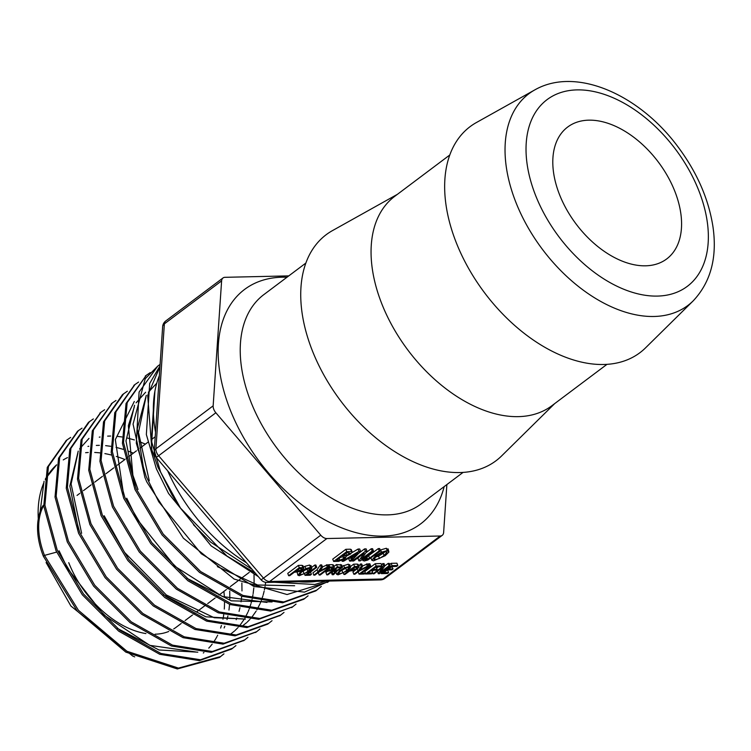 <?xml version="1.0" encoding="UTF-8"?>
<svg xmlns="http://www.w3.org/2000/svg" width="751" height="751" viewBox="0 0 751 751"><rect width="100%" height="100%" fill="white"/><g stroke="black" fill="none" stroke-linecap="round" stroke-linejoin="round"><path stroke-width="1.13" d="M534.759 89.923L476.397 122.544A141.366 88.252 53.1 0 0 455.96 241.869A141.366 88.252 53.1 0 0 645.56 347.844L693.164 300.898C710.765 282.151 717.374 257.452 712.971 226.802C708.662 198.996 696.994 172.336 677.975 146.83C639.608 94.917 576.308 66.154 534.759 89.923A132.383 82.638 53.1 0 0 515.627 201.662A132.383 82.638 53.1 0 0 693.164 300.898M559.392 194.284A82.469 51.481 53.1 0 0 666.71 258.935A82.469 51.481 53.1 0 0 658.355 162.075A82.469 51.481 53.1 0 0 567.672 127.041A82.469 51.481 53.1 0 0 559.392 194.284M326.873 538.542L440.217 536.007L382.982 578.983A7.857 5.604 88.7 0 1 380.457 579.903A7.857 7.857 0 0 0 384.991 578.326A7.857 4.9 -126.9 0 1 382.982 578.983L269.628 581.518L326.873 538.542A7.857 4.9 -126.9 0 1 320.752 535.181L263.507 578.157A7.857 0.629 139.4 0 1 260.963 579.697A7.857 7.857 0 0 0 267.103 582.438A7.857 5.604 -91.3 0 0 269.628 581.518A7.857 4.9 -126.9 0 1 263.507 578.157L158.611 455.744A7.857 4.9 -126.9 0 1 155.908 448.807A7.857 4.966 -176.1 0 0 154.199 451.642A7.857 7.857 0 0 0 156.067 457.284A7.857 0.629 -40.6 0 0 158.611 455.744L215.856 412.768A7.857 4.9 -126.9 0 1 213.153 405.831L155.908 448.807L164.366 323.869A7.857 4.9 -126.9 0 1 165.774 320.949A7.857 7.857 0 0 0 162.648 326.694A7.857 4.966 3.9 0 1 164.366 323.869L221.611 280.883A7.857 4.9 -126.9 0 1 223.009 277.964A7.857 4.9 -126.9 0 1 225.018 277.316L288.778 275.889M446.873 484.555L443.634 532.431A7.857 4.9 -126.9 0 1 442.236 535.35A7.857 4.9 -126.9 0 1 440.217 536.007M221.611 280.883L213.153 405.831M215.856 412.768L320.752 535.181M389.656 564.442L391.13 563.334L396.913 563.203L397.814 565.522L392.031 565.644L381.395 573.633L387.385 573.492L388.596 572.591L383.686 572.694L387.328 569.962L391.853 569.859L393.064 568.948L388.539 569.051L391.9 566.536L396.603 566.423L397.814 565.522M391.74 566.648L393.064 568.948M386.887 570.291L387.694 570.272L388.596 572.591M364.826 571.52L375.247 563.691L381.029 563.56L381.93 565.869L376.148 566.001L365.521 573.98L371.501 573.848L372.712 572.938L367.812 573.051L371.445 570.319L375.969 570.216L377.18 569.305L372.656 569.408L376.016 566.883L380.729 566.78L381.93 565.869M375.857 567.005L377.18 569.305M371.013 570.647L371.811 570.629L372.712 572.938M357.157 568.901L358.011 571.117L353.843 574.243L352.942 571.933L355.983 569.652M358.903 566.198L360.386 564.02L361.7 563.992L362.602 566.301L361.287 566.338L358.011 571.117M362.47 565.972L367.793 563.86L368.694 566.17L367.389 566.198L359.86 570.122L362.602 566.301M350.492 566.554L353.655 564.17L357.288 564.095L358.18 564.714M342.146 566.245L348.304 564.179L349.656 565.381M332.092 571.68L332.993 573.989L332.214 574.731L331.313 572.422L332.317 571.492M334.007 566.451L336.523 564.555L337.434 566.864L326.798 574.853L325.896 572.534L327.201 571.558M336.523 564.555L341.564 565.052M328.009 565.381L328.882 564.724L329.783 567.043L319.156 575.022L318.246 572.713L319.541 571.736M328.882 564.724L332.515 564.649L333.406 565.268M311.703 567.343L314.772 565.043L315.842 565.015L316.744 567.334L315.673 567.352L305.037 575.341L310.219 575.219L311.43 574.308L307.328 574.402L316.744 567.334M310.529 571.999L311.43 574.308M303.479 567.061L304.915 566.338L305.817 568.648L300.898 571.614L297.931 575.228L297.105 572.234M304.915 566.338L309.553 565.043L310.895 566.245M298.372 565.409L299.274 567.718L288.647 575.707L287.746 573.388L298.372 565.409L302.015 565.325L302.906 565.954M380.241 550.042L386.333 548.268L387.995 549.751M352.022 560.124L352.369 561.035L353.702 560.997L364.141 553.158L358.884 560.884L357.983 558.575L359.081 556.96M358.584 553.384L364.554 548.897L366.113 548.859L367.014 551.168L365.455 551.206L352.369 561.035M365.915 552.755L371.247 548.746L372.58 548.718L373.482 551.027L372.149 551.056L361.578 558.997L367.014 551.168M341.808 560.349L342.156 561.26L343.564 561.232L348.567 558.265L352.51 558.181L349.647 561.091L348.746 558.782L349.262 558.256M351.994 552.623L358.077 549.037L359.691 549L360.593 551.318L358.978 551.356L342.156 561.26M345.826 549.31L346.727 551.628L333.641 561.448L332.74 559.138L345.826 549.31L350.435 549.206L351.28 549.779M366.92 556.932L378.326 548.587L379.659 548.559L380.56 550.868L379.227 550.896L369.558 558.162L365.061 559.767M313.815 575.144L312.914 572.825L317.082 569.699L320.358 564.921L321.672 564.893L322.573 567.202L321.259 567.23L317.983 572.009L313.815 575.144L314.894 575.116L319.062 571.98L328.666 567.061L327.352 567.089L319.832 571.013L322.573 567.202M322.442 566.874L327.765 564.752L328.666 567.061M368.009 564.414L368.779 563.832L369.68 566.151L359.053 574.13L358.152 571.821L359.175 571.042M368.779 563.832L369.858 563.813L370.759 566.123L369.68 566.151M364.545 570.788L365.446 573.107L361.344 573.191L370.759 566.123M372.665 572.975L372.984 573.82L374.064 573.792L382.55 567.427L378.279 573.698L377.49 571.22M372.139 571.473L373.735 570.262M376.692 568.047L378.307 566.836M381.405 564.508L383.986 563.494L384.887 565.803L383.62 565.832L372.984 573.82M384.803 565.925L388.164 563.4L389.243 563.381L390.144 565.691L389.065 565.71L380.475 572.168L384.887 565.803M87.951 446.423L88.815 446.254M96.316 445.418L99.376 445.343M105.628 445.643L110.697 446.291M116.039 447.343L123.155 449.305M127.858 450.938L133.331 453.172M229.712 591.159L229.844 599.082M229.581 604.395L228.961 610.056M227.91 615.914L226.999 619.603M224.831 626.212L224.127 627.958M56.616 552.116L44.497 555.393L43.361 556.238A72.734 45.407 -126.9 0 1 42.845 505.827L43.933 505.057M117.409 628.409L159.015 649.981L197.823 652.178M99.273 437.176L100.08 437.016M107.628 436.124L110.641 436.049M116.903 436.322L121.915 436.951M127.266 437.993L134.382 439.936M139.029 441.522L145.403 444.104M241.878 582.992L241.982 590.924M241.7 596.238L241.052 601.842M239.963 607.728L239.053 611.37M236.865 617.979L236.18 619.678M195.692 651.952L149.825 645.353L103.769 614.956L67.562 568.432L59.085 550.812M89.003 438.387L79.625 448.863M78.226 451.107L69.852 486.075L78.498 529.53M81.624 533.285L71.101 484.01L77.926 452.975M253.847 571.624L253.904 572.45M254.026 574.693L254.101 582.738M254.045 584.053L253.913 586.493M253.8 587.958L253.134 593.637M252.956 594.773L252.27 598.434M252.026 599.533L251.125 603.109M250.843 604.104L249.294 608.77M248.919 609.746L248.234 611.427M247.858 612.3L244.882 618.148M244.103 619.444L240.17 625.02M239.625 625.677L238.64 626.832M237.851 627.705L235.101 630.465M234.49 631.018L229.44 635.027M265.647 582.335L265.234 585.423M265.056 586.55L264.427 589.892M264.136 591.187L263.197 594.867M262.906 595.862L261.329 600.537M260.935 601.542L260.268 603.156M259.893 604.011L256.88 609.906M256.11 611.173L252.195 616.731M251.669 617.369L250.627 618.589M249.839 619.462L247.201 622.119M246.544 622.729L241.465 626.738M163.389 594.689L205.793 616.796L245.38 619.162M243.146 618.927L214.195 617.726L166.337 594.97L124.563 552.37L104.182 515.759M134.307 401.466L115.325 439.635L123.605 494.533M187.046 578.345L231.28 600.828L272.097 601.936M145.628 392.238L136.091 402.836M134.57 405.296L125.98 440.921L134.654 485.193M138.006 489.474L132.899 475.233L128.374 425.639L134.232 407.249M266.971 602.424L222.512 596.547L174.927 566.338L136.935 519.025L126.731 498.232M156.781 383.17L148.332 392.257M146.285 395.355L137.255 428.812L143.91 470.642M149.271 480.706L138.484 432.454L145.938 397.195M217.368 566.63L257.631 585.01L294.645 585.742M154.913 391.111L151.355 448.065M178.128 504.681L171.669 494.374L160.554 471.947L151.383 440.771L154.387 394.266M252.139 569.389L210.562 542.062L193.486 524.742M68.754 562.677A82.469 51.481 53.1 0 0 145.938 633.572M155.11 634.201A82.469 51.481 53.1 0 0 168.759 631.46M173.716 628.944A82.469 51.481 53.1 0 0 176.072 627.329L181.16 623.508M382.719 563.522L383.62 565.832M388.164 563.4L389.065 565.71M378.279 573.698L379.508 573.67L390.144 565.691M359.053 574.13L364.235 574.017L365.446 573.107M317.082 569.699L317.983 572.009M320.358 564.921L321.259 567.23M326.45 564.78L327.352 567.089M362.545 559.242L364.132 561.053L367.83 560.011L380.56 550.868M365.587 556.951L365.878 557.693L362.986 560.687L362.451 559.307M366.629 556.172L367.211 557.664L365.878 557.693M365.296 559.204L365.577 559.936L367.211 557.664M378.326 548.587L379.227 550.896M348.933 554.257L345.385 555.749L342.428 555.815L346.558 552.717L349.9 553.008L348.933 554.257L348.314 552.68M346.061 553.093L346.953 555.365M346.192 552.989L346.812 552.708M343.78 558.481L339.903 560.227L336.457 560.302L340.935 556.942L344.897 557.139L343.78 558.481L343.16 556.885M339.846 557.758L341.733 556.923M333.641 561.448L338.72 561.335L345.066 558.453L346.483 556.097L350.586 553.985L352.181 552.088L351.337 551.525L346.727 551.628M352.181 552.088L350.435 549.206M353.496 557.139L350.332 557.214L357.758 552.849L353.496 557.139L352.932 555.684M358.077 549.037L358.978 551.356M349.647 561.091L351.111 561.063L360.593 551.318M364.554 548.897L365.455 551.206M371.247 548.746L372.149 551.056M358.884 560.884L360.396 560.847L373.482 551.027M384.09 555.59L379.452 558.444L375.078 559.73L373.838 559.307L376.814 555.796L381.48 552.943L385.789 551.713L387 552.126L384.09 555.59L383.188 553.28L384.963 551.788M374.176 557.411L378.551 556.125L383.188 553.28M380.635 549.863L381.536 552.173L375.472 555.824L371.829 560.265L373.547 560.847L385.263 555.684L388.896 552.06L388.117 548.859M388.896 552.06L387.234 550.577L381.536 552.173M301.686 568.554L301.179 569.878L299.349 570.948L295.443 571.389L299.142 568.61L302.08 568.695M298.598 569.014L299.349 570.948M288.647 575.707L289.726 575.679L294.232 572.3L299.274 571.595L302.268 569.849L303.808 568.263L302.916 565.625M303.808 568.263L302.916 567.643L299.274 567.718M307.891 571.436L304.127 573.745L300.578 574.787L299.565 574.449L301.986 571.595L305.779 569.277L310.257 568.61L307.891 571.436L306.99 569.117L307.741 568.526M301.17 572.234L306.99 569.117M297.931 575.228L299.33 575.698L308.849 571.511L311.796 568.563L310.998 565.531M311.796 568.563L310.454 567.362L305.817 568.648M304.568 574.13L305.037 575.341M314.772 565.043L315.673 567.352M332.186 567.869L331.689 569.192L329.858 570.272L325.943 570.704L329.651 567.925L332.59 568.019M329.107 568.338L329.858 570.272M319.156 575.022L320.226 574.994L324.732 571.614L329.783 570.92L332.777 569.174L334.308 567.578L333.425 564.94M334.308 567.578L333.416 566.958L329.783 567.043M340.081 567.69L339.903 568.873L336.448 570.431L333.651 570.497L337.302 567.756L340.682 567.887M334.064 571.361L334.608 572.75L332.993 573.989M326.798 574.853L327.877 574.825L332.44 571.398L335.725 571.492M335.237 571.342L334.608 572.75M332.214 574.731L333.5 574.703L337.34 570.788L342.475 567.362L337.434 566.864M342.475 567.362L341.583 564.79M346.652 570.563L342.888 572.882L339.33 573.924L338.325 573.586L340.738 570.722L344.531 568.413L348.032 567.409L349.018 567.747L346.652 570.563L345.751 568.254L346.502 567.662M339.931 571.37L345.751 568.254M343.676 565.475L344.578 567.784L339.649 570.751L336.692 574.355L338.081 574.834L347.61 570.638L350.557 567.69L349.75 564.658M350.557 567.69L349.206 566.489L344.578 567.784M356.96 567.315L356.462 568.638L354.632 569.718L350.717 570.15L354.425 567.371L357.363 567.465M353.881 567.784L354.632 569.718M343.432 573.21L343.93 574.468L345.009 574.44L349.506 571.06L354.556 570.366L357.551 568.62L359.081 567.024L358.199 564.386M353.655 564.17L354.556 566.489L343.93 574.468M359.081 567.024L358.189 566.404L354.556 566.489M353.843 574.243L354.923 574.224L359.091 571.089L368.694 566.17M360.386 564.02L361.287 566.338M366.488 563.888L367.389 566.198M365.239 573.257L365.521 573.98M375.247 563.691L376.148 566.001M380.982 572.562L381.395 573.633M391.13 563.334L392.031 565.644M325.981 581.114L314.829 584.485L274.415 582.269M258.325 576.618L211.162 545.883L168.553 493.473L156.377 468.821L146.351 434.529L149.684 383.442L159.991 365.925M329.22 581.049L328.713 581.452M328.29 581.79L287.06 594.539L234.134 579.059L183.375 538.185L146.821 481.954L144.896 477.429L133.058 424.099L145.215 378.748L157.813 366.047M43.361 556.238L77.306 611.164L125.811 652.112L177.311 668.953L219.527 657.407L223.976 653.849M220.109 656.965L223.545 654.074M66.276 440.48L47.294 467.338L43.783 506.014L56.043 550.793L82.3 594.764L118.677 631.14L159.756 654.309L199.391 660.627L231.637 649.024L235.936 645.607M77.625 431.205L58.559 458.194L55.02 497.031L67.299 541.978L93.622 586.137L130.139 622.701L171.378 645.982L211.172 652.356L244.094 640.387M93.349 418.936L88.477 422.344L69.777 449.211L66.257 488.197L78.602 533.323L105.065 577.641L141.714 614.309L183.084 637.674L223.028 644.114L256.391 631.901M100.634 412.506L81.024 440.03L77.484 479.232L89.904 524.592L116.499 569.127L153.335 605.982L194.931 629.451L235.063 635.844L267.722 624.119L272.031 620.702M112.03 403.203L92.307 430.83L88.712 470.182L101.141 515.749L127.82 560.499L164.816 597.552L206.6 621.133L246.91 627.573L280.217 615.444M127.341 391.215L122.507 394.604L103.535 421.818L99.939 461.321L112.425 507.047L139.217 551.957L176.335 589.122L218.25 612.807L258.71 619.34L292.787 606.742M134.542 384.859L114.753 412.721L111.176 452.421L123.746 498.354L150.66 543.452L187.938 580.776L230.041 604.564L270.67 611.07L303.751 599.251L308.079 595.806M146.276 375.322L126.046 403.512L122.413 443.39L135.002 489.549L162.028 534.89L199.503 572.403L241.822 596.285L282.629 602.8L315.852 590.877L321.278 586.456M220.663 656.552L178.438 668.099L126.947 651.258L78.442 610.31L44.497 555.393A72.734 45.407 -126.9 0 1 43.727 505.423M70.669 437.42L67.055 439.889L48.43 466.484L44.919 505.16L57.17 549.948L83.436 593.91L119.813 630.296L160.883 653.454L200.526 659.772L232.772 648.169M82.009 428.164L78.386 430.633L59.686 457.34L56.156 496.176L68.435 541.133L94.757 585.282L131.265 621.847L172.514 645.137L212.308 651.511L244.704 639.927L247.924 637.317M89.604 421.489L70.904 448.356L67.402 487.352L79.737 532.478L106.191 576.796L142.84 613.464L184.22 636.829L224.155 643.25L256.701 631.666L260.015 628.972M104.614 409.746L101.009 412.224L82.169 439.185L78.611 478.378L91.021 523.747L117.625 568.282L154.471 605.128L196.067 628.587L236.199 634.999L268.858 623.264M115.973 400.48L112.406 402.921L93.434 429.976L89.838 469.337L102.277 514.895L128.956 559.645L165.943 596.688L207.727 620.288L248.046 626.738L280.846 614.966L284.019 612.403M123.633 393.749L104.661 420.964L101.085 460.476L113.57 506.193L140.343 551.103L177.461 588.286L219.386 611.962L259.837 618.477L292.787 606.733L296.063 604.086M138.578 382.062L134.964 384.54L115.907 411.877L112.312 451.567L124.863 497.5L151.786 542.616L189.074 579.922L231.177 603.691L271.796 610.225L304.887 598.406M150.247 372.609L146.389 375.237L127.172 402.658L123.521 442.536L136.128 488.704L163.174 534.036L200.639 571.539L242.948 595.44L283.775 601.964L316.978 590.023M160.094 364.413L157.813 366.037L139.095 392.069L136.297 443.137L146.192 476.472L158.733 501.743L201.268 553.722L253.96 586.512L304.465 592.117L329.248 581.039M159.944 366.751L147.684 395.43L151.871 449.877L158.076 467.544L180.475 508.08L226.886 555.984L255.34 573.135M280.921 582.128L324 581.161M167.642 470.783A137.442 85.802 53.1 0 0 246.478 562.79M298.776 581.725A137.442 85.802 53.1 0 0 316.772 581.321M159.325 375.8A137.442 85.802 53.1 0 0 155.513 432.163M397.429 194.312L332.477 230.604A141.366 88.252 53.1 0 0 312.04 349.928A141.366 88.252 53.1 0 0 501.64 455.904L554.623 403.662M449.793 154.988L394.679 196.377A130.899 81.718 53.1 0 0 381.527 303.104A130.899 81.718 53.1 0 0 551.863 405.728L606.986 364.338M535.36 194.819A116.762 72.894 -126.9 0 1 623.292 102.784A116.762 72.894 -126.9 0 1 692.92 281.362A116.762 72.894 -126.9 0 1 535.36 194.819M286.985 277.232A146.605 91.528 53.1 0 0 229.872 408.957A146.605 91.528 53.1 0 0 345.77 529.408A146.605 91.528 53.1 0 0 444.179 486.582M463.067 472.407L421.029 503.968A130.899 81.718 -126.9 0 1 250.693 401.344A130.899 81.718 -126.9 0 1 263.836 294.617L305.873 263.057M38.282 518.847A119.353 74.509 -126.9 0 1 43.858 482.799M45.285 479.758A119.353 74.509 -126.9 0 1 56.654 464.813L45.454 478.697M63.262 459.912A119.353 74.509 -126.9 0 1 67.487 457.603M85.614 452.693A119.353 74.509 -126.9 0 1 88.252 452.496M94.729 452.468A119.353 74.509 -126.9 0 1 100.54 452.956M104.877 453.613A119.353 74.509 -126.9 0 1 111.477 455.05M116.311 456.43A119.353 74.509 -126.9 0 1 124.873 459.528M223.901 591.413A119.353 74.509 -126.9 0 1 224.371 597.242M224.511 602.386A119.353 74.509 -126.9 0 1 224.286 609.052M223.714 614.675A119.353 74.509 -126.9 0 1 222.953 619.218M221.414 625.508A119.353 74.509 -126.9 0 1 220.606 628.052M217.668 635.205A119.353 74.509 -126.9 0 1 217.405 635.74M216.983 636.548A119.353 74.509 -126.9 0 1 213.415 642.415M212.167 644.133A119.353 74.509 -126.9 0 1 208.75 648.122M203.915 652.535A119.353 74.509 -126.9 0 1 203.305 653.004M364.122 558.059L364.413 558.8M368.657 555.853L369.558 558.162M344.737 554.088L345.385 555.749M339.142 558.284L339.903 560.227M378.551 556.125L379.452 558.444M374.392 557.955L375.078 559.73M375.125 554.942L375.472 555.824M386.333 548.268L387.234 550.577M300.672 568.573L301.179 569.878M297.527 569.821L298.119 571.333M302.015 565.325L302.916 567.643M303.226 571.436L304.127 573.745M300.015 573.351L300.578 574.787M300.625 570.929L300.898 571.614M309.553 565.043L310.454 567.362M331.172 567.887L331.689 569.192M328.037 569.136L328.619 570.647M332.515 564.649L333.416 566.958M339.452 567.709L339.903 568.873M335.838 568.854L336.448 570.431M340.353 564.47L341.254 566.78M341.987 570.563L342.888 572.882M338.776 572.487L339.33 573.924M339.321 569.915L339.649 570.751M348.304 564.179L349.206 566.489M355.946 567.334L356.462 568.638M352.81 568.582L353.402 570.093M357.288 564.095L358.189 566.404M154.199 451.642L162.648 326.694M384.991 578.326L442.236 535.35M380.457 579.903L267.103 582.438M260.963 579.697L156.067 457.284M165.774 320.949L223.009 277.964M37.634 531.013L44.056 481.307M134.72 656.881L132.655 656.008L70.885 606.01L46.083 562.518M351.243 549.554L352.144 551.863M370.928 557.946L371.829 560.265M335.791 572.046L336.692 574.355M67.055 439.889L65.919 440.743M78.386 430.633L77.25 431.487M244.704 639.927L243.577 640.772M256.701 631.666L255.565 632.52M101.009 412.224L99.874 413.069M112.406 402.921L111.279 403.766M280.846 614.966L279.719 615.82M292.787 606.733L291.651 607.587M134.964 384.54L133.828 385.394M146.389 375.237L145.253 376.082M327.398 582.457L328.807 581.396M182.286 622.663L183.864 621.481M185.121 620.533L192.481 615.013M193.608 614.168L195.138 613.013M196.415 612.056L206.403 604.555M207.689 603.588L215.096 598.031M216.222 597.186L217.696 596.069M218.963 595.121L226.408 589.535M227.534 588.69L228.989 587.592M230.266 586.634L237.795 580.983M239.147 579.969L240.264 579.124M241.54 578.167L249.276 572.365M251.05 571.032L251.557 570.657M77.043 495.435L79.756 493.398M80.892 492.543L82.15 491.595M83.417 490.656L91.078 484.902M92.204 484.048L93.443 483.118M94.72 482.161L102.408 476.387M103.535 475.543L104.727 474.641M106.013 473.684L113.72 467.892M114.865 467.038L116.039 466.155M117.306 465.207L125.051 459.396M126.177 458.542L127.341 457.669M128.618 456.711L136.429 450.844M137.677 449.905L138.635 449.182M139.921 448.225L147.891 442.245M151.214 439.748L155.204 436.753"/></g></svg>
